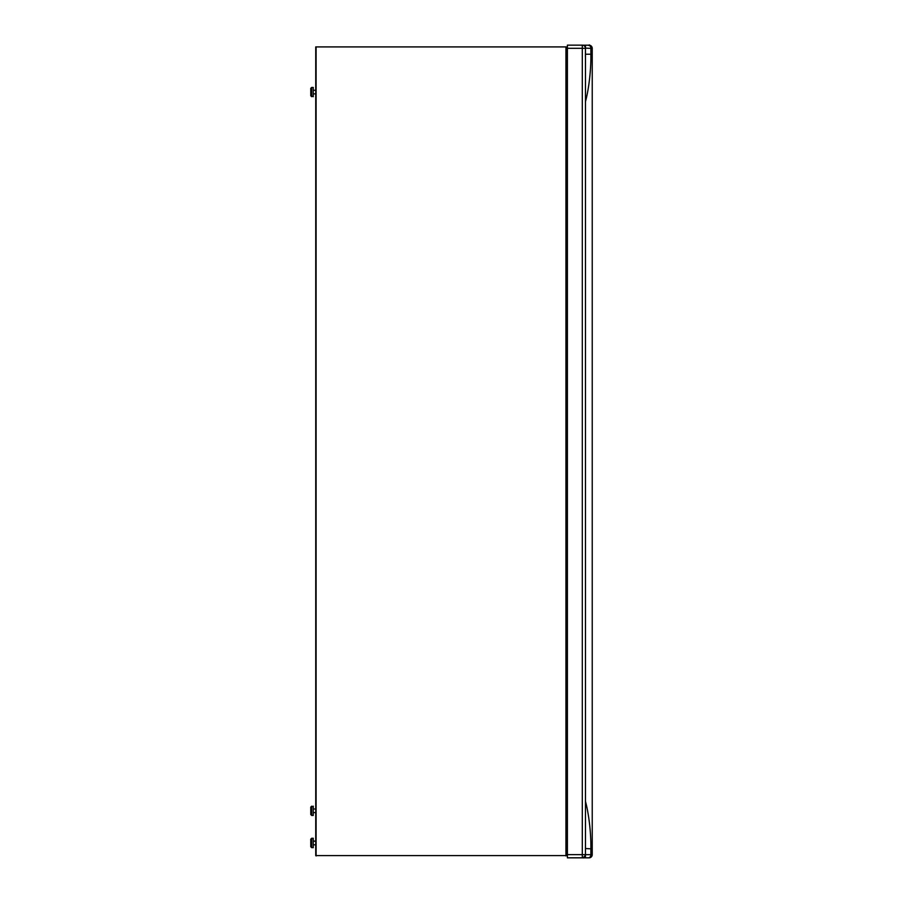 <?xml version="1.0" encoding="UTF-8"?>
<svg xmlns="http://www.w3.org/2000/svg" width="903" height="903" viewBox="0 0 903 903"><rect width="100%" height="100%" fill="white"/><g stroke="black" fill="none" stroke-linecap="round" stroke-linejoin="round"><path stroke-width="1.35" d="M585.46 849.689L585.46 848.538L590.878 848.82C591.138 834.191 589.027 814.562 585.46 801.333M585.46 54.225L590.878 54.225C591.138 68.842 589.027 88.471 585.46 101.712M567.4 114.546L566.305 115.245M567.4 788.296L566.305 787.597M567.4 45.15L582.3 45.15L567.4 45.15L567.4 854.633L590.878 854.678A3.16 2.528 90 0 1 588.35 857.839L589.072 857.715M582.83 45.195L588.35 45.195C590.009 46.516 587.751 42.136 592.233 48.356L592.233 854.689A3.16 3.16 180 0 1 589.072 857.85A3.16 3.16 -0 0 0 592.233 854.689L590.878 854.678L590.878 848.82M585.46 50.737L585.46 54.756M585.449 48.141L590.878 48.356L590.878 54.225M582.3 45.15A3.16 3.16 180 0 1 585.46 48.277A3.16 3.16 0 0 0 582.3 45.15L582.3 48.31L585.46 48.31L585.46 854.633A3.16 3.16 180 0 1 582.3 857.794L588.35 857.839M567.4 854.633L567.4 857.85L589.072 857.85A3.16 3.16 0 0 0 592.233 854.689A3.16 3.16 180 0 1 589.072 857.85L567.4 857.85M567.4 48.31L582.3 48.31L582.3 857.794L567.4 857.794M585.46 46.177L585.46 48.265A3.16 3.16 180 0 1 585.46 48.31M592.233 48.356A3.16 3.16 -0 0 0 589.072 45.195L588.35 45.195A3.16 2.528 90 0 1 590.878 48.356L592.233 48.356M589.975 854.689L591.894 854.689M567.4 788.917L566.305 788.195M567.4 113.925L566.305 114.647M567.4 824.45L566.305 823.536M566.305 823.57L567.4 824.484L566.305 823.57M567.4 78.516L566.305 79.43M567.208 842.815L566.305 842.815L567.208 842.815L567.208 846.427L566.305 846.427M567.208 844.621L566.305 844.621M313.251 838.39L313.251 847.646L311.67 847.646L311.67 838.255L313.251 838.255L310.767 839.293L310.767 846.743L310.767 839.293M315.734 841.077L313.251 841.077L315.734 841.077M315.734 841.212L313.251 841.212L315.734 841.212M315.734 844.824L313.251 844.824M311.67 87.433L313.251 87.433L313.251 96.689L310.767 95.786L310.767 88.336L310.767 95.786L311.67 96.689L311.67 87.433L310.767 88.336M315.734 90.255L313.251 90.255L315.734 90.255M315.734 93.867L313.251 93.867M311.67 815.432L313.251 815.432L313.251 806.176L310.767 807.079L310.767 814.529L310.767 807.079L311.67 806.176L311.67 815.432L310.767 814.529M315.734 808.998L313.251 808.998L315.734 808.998M315.734 812.61L313.251 812.61M566.305 855.592L566.305 46.922L315.734 46.922L543.73 46.9L315.734 46.9L315.734 855.592L566.305 855.592L315.734 855.592M507.384 46.911L511.448 46.911L507.384 46.911M352.08 46.911L348.016 46.911L352.08 46.911M583.203 854.678L585.46 854.678C584.41 857.308 583.541 858.335 582.853 857.794L585.246 855.818M566.305 46.922L315.734 46.922M316.095 47.283L316.095 855.954M565.944 47.283L565.944 855.954M585.449 848.978L585.437 847.149M585.449 856.371L585.46 847.274M585.46 854.735L585.449 856.845M585.404 56.799L585.46 46.538M588.35 45.195L582.322 45.195M311.67 838.255L310.767 839.158M311.67 847.646L310.767 846.743M566.305 455.891L566.305 447.154"/></g></svg>
